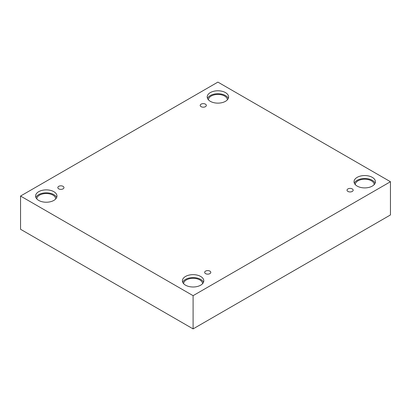 <?xml version="1.0" encoding="UTF-8"?>
<svg xmlns="http://www.w3.org/2000/svg" width="411" height="411" viewBox="0 0 411 411"><rect width="100%" height="100%" fill="white"/><g stroke="black" fill="none" stroke-linecap="round" stroke-linejoin="round"><path stroke-width="0.62" d="M193.098 328.892L390.45 214.953L390.45 181.729L217.902 82.108L20.55 196.047L20.55 229.271L193.098 328.892L193.098 295.668L390.45 181.729M201.097 104.153A3.067 1.772 180 0 1 204.442 103.772A3.067 1.772 180 0 1 206.337 105.406A3.067 1.772 180 0 1 203.27 107.179A3.067 1.772 180 0 1 200.198 105.406A3.067 1.772 180 0 1 201.097 104.153M20.55 196.047L193.098 295.668M58.732 186.347A3.067 1.772 180 0 1 62.076 185.962A3.067 1.772 180 0 1 63.972 187.601A3.067 1.772 180 0 1 60.905 189.373A3.067 1.772 180 0 1 57.833 187.601A3.067 1.772 180 0 1 58.732 186.347M205.562 271.116A3.067 1.772 180 0 1 208.906 270.736A3.067 1.772 180 0 1 210.802 272.37A3.067 1.772 180 0 1 207.73 274.142A3.067 1.772 180 0 1 204.663 272.37A3.067 1.772 180 0 1 205.562 271.116M347.927 188.926A3.067 1.772 180 0 1 351.271 188.541A3.067 1.772 180 0 1 353.167 190.18A3.067 1.772 180 0 1 350.095 191.952A3.067 1.772 180 0 1 347.028 190.18A3.067 1.772 180 0 1 347.927 188.926M38.706 191.68A10.696 6.175 180 0 1 50.363 190.344A10.696 6.175 180 0 1 56.97 196.047A10.696 6.175 180 0 1 46.268 202.227A10.696 6.175 180 0 1 35.572 196.047A10.696 6.175 180 0 1 38.706 191.68M210.334 92.593A10.696 6.175 180 0 1 221.997 91.252A10.696 6.175 180 0 1 228.598 96.96A10.696 6.175 180 0 1 217.902 103.135A10.696 6.175 180 0 1 207.201 96.96A10.696 6.175 180 0 1 210.334 92.593M357.164 177.362A10.696 6.175 180 0 1 368.826 176.021A10.696 6.175 180 0 1 375.428 181.729A10.696 6.175 180 0 1 364.732 187.904A10.696 6.175 180 0 1 354.03 181.729A10.696 6.175 180 0 1 357.164 177.362M185.536 276.454A10.696 6.175 180 0 1 197.193 275.113A10.696 6.175 180 0 1 203.799 280.821A10.696 6.175 180 0 1 193.098 286.996A10.696 6.175 180 0 1 182.402 280.821A10.696 6.175 180 0 1 185.536 276.454M183.63 283.693A9.468 5.466 180 0 1 189.538 278.704A9.468 5.466 180 0 1 199.797 279.901A9.468 5.466 180 0 1 202.566 283.693M203.486 282.295A10.696 6.175 0 0 0 195.975 277.821A10.696 6.175 0 0 0 185.536 279.403A10.696 6.175 0 0 0 182.71 282.295M355.258 184.606A9.468 5.466 180 0 1 361.166 179.612A9.468 5.466 180 0 1 371.426 180.814A9.468 5.466 180 0 1 374.2 184.606M375.12 183.203A10.696 6.175 0 0 0 367.604 178.728A10.696 6.175 0 0 0 357.164 180.311A10.696 6.175 0 0 0 354.344 183.203M208.434 99.832A9.468 5.466 180 0 1 214.337 94.843A9.468 5.466 180 0 1 224.596 96.04A9.468 5.466 180 0 1 227.37 99.832M228.29 98.434A10.696 6.175 0 0 0 220.779 93.96A10.696 6.175 0 0 0 210.334 95.542A10.696 6.175 0 0 0 207.514 98.434M36.8 198.924A9.468 5.466 180 0 1 42.708 193.93A9.468 5.466 180 0 1 52.968 195.133A9.468 5.466 180 0 1 55.742 198.924M56.656 197.521A10.696 6.175 0 0 0 49.145 193.052A10.696 6.175 0 0 0 38.706 194.629A10.696 6.175 0 0 0 35.88 197.521"/></g></svg>
